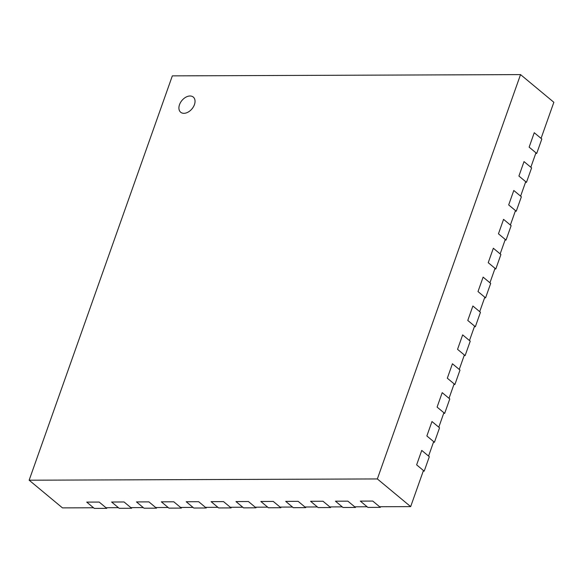 <?xml version="1.0" encoding="UTF-8"?>
<svg xmlns="http://www.w3.org/2000/svg" width="583" height="583" viewBox="0 0 583 583"><rect width="100%" height="100%" fill="white"/><g stroke="black" fill="none" stroke-linecap="round" stroke-linejoin="round"><path stroke-width="0.87" d="M180.672 112.249L180.672 112.242A9.867 6.544 -50.3 0 0 183.907 113.321A9.867 6.544 -50.3 0 0 193.425 106.798A9.867 6.544 -50.3 0 0 193.279 97.069A9.867 6.544 -50.3 0 0 190.043 95.991A9.867 6.544 -50.3 0 0 180.519 102.506A9.867 6.544 -50.3 0 0 180.672 112.242A9.867 6.544 -50.3 0 0 180.672 112.249A9.867 6.544 -50.3 0 0 183.907 113.321A9.867 6.544 -50.3 0 0 193.432 106.806A9.867 6.544 -50.3 0 0 193.286 97.069A9.867 6.544 -50.3 0 0 193.279 97.069L193.286 97.069M526.478 182.333L518.914 176.044L524.022 161.6L518.914 176.044L525.728 181.699L520.612 196.143L513.798 190.481L508.682 204.924L515.496 210.58L510.38 225.023L503.566 219.361L498.458 233.805L505.272 239.467L500.156 253.904L493.342 248.241L488.226 262.685L495.04 268.348L489.931 282.784L483.118 277.122L478.002 291.566L484.816 297.228L479.7 311.665L472.886 306.009L467.777 320.446L474.591 326.108L469.475 340.552L462.662 334.89L457.546 349.326L464.36 354.989L459.244 369.433L452.43 363.77L447.321 378.207L454.135 383.869L449.019 398.313L442.205 392.65L437.09 407.094L443.903 412.749L438.795 427.193L431.981 421.531L426.865 435.975L433.679 441.637L428.563 456.074L421.749 450.411L416.634 464.855L423.447 470.517L410.665 506.62L377.354 478.942L520.539 74.602L553.85 102.28L541.068 138.382L534.254 132.72L529.138 147.156L535.952 152.819L530.836 167.263L524.022 161.6L531.594 167.889L526.478 182.333L525.502 182.333M520.539 74.602L172.335 75.87L29.15 480.203L62.461 507.88L93.55 507.771L86.736 502.109L94.308 508.398L106.747 508.354L106.966 507.72M410.665 506.62L379.577 506.729L372.763 501.067L380.335 507.356L367.895 507.407L360.33 501.11L372.763 501.067L360.33 501.11L367.137 506.773L354.704 506.824L347.891 501.161L355.462 507.45L343.023 507.494L335.458 501.205L347.891 501.161L335.458 501.205L342.272 506.867L329.832 506.911L323.018 501.249L330.59 507.538L318.15 507.582L310.586 501.293L323.018 501.249L310.586 501.293L317.4 506.955L304.96 506.999L298.146 501.336L305.718 507.633L293.285 507.676L285.714 501.387L298.146 501.336L285.714 501.387L292.528 507.05L280.088 507.093L273.274 501.431L280.846 507.72L268.413 507.764L260.841 501.475L273.274 501.431L260.841 501.475L267.655 507.137L255.216 507.181L248.402 501.518L255.973 507.808L243.541 507.859L235.969 501.569L248.402 501.518L235.969 501.569L242.783 507.225L230.343 507.276L223.529 501.613L211.097 501.657L217.911 507.319L205.471 507.363L198.657 501.701L186.225 501.744L193.039 507.407L180.599 507.45L173.785 501.795L161.353 501.839L168.166 507.501L155.734 507.545L148.92 501.883L136.48 501.927L143.294 507.589L130.862 507.633L124.048 501.97L111.608 502.021L118.422 507.676L105.989 507.727L99.176 502.065L86.736 502.109L99.176 502.065L106.747 508.354M29.15 480.203L377.354 478.942M474.365 326.742L475.342 326.735L480.458 312.299L472.886 306.009L467.777 320.446L475.342 326.735M423.229 471.144L424.205 471.144L429.321 456.7L421.749 450.411L416.634 464.855L424.205 471.144M464.134 355.623L465.117 355.615L470.233 341.179L462.662 334.89L457.546 349.326L465.117 355.615M453.909 384.503L454.893 384.503L460.002 370.059L452.43 363.77L447.321 378.207L454.893 384.503M443.685 413.383L444.661 413.383L449.777 398.94L442.205 392.65L437.09 407.094L444.661 413.383M433.453 442.264L434.437 442.264L439.546 427.82L431.981 421.531L426.865 435.975L434.437 442.264M484.59 297.862L485.573 297.855L490.689 283.418L483.118 277.122L478.002 291.566L485.573 297.855M494.821 268.982L495.798 268.974L500.914 254.538L493.342 248.241L488.226 262.685L495.798 268.974M505.046 240.094L506.029 240.094L511.138 225.65L503.566 219.361L498.458 233.805L506.029 240.094M515.27 211.214L516.254 211.214L521.37 196.77L513.798 190.481L508.682 204.924L516.254 211.214M535.726 153.453L536.71 153.453L541.826 139.009L534.254 132.72L529.138 147.156L536.71 153.453M231.101 507.902L223.529 501.613L211.097 501.657L218.669 507.946L231.101 507.902L231.327 507.268M206.229 507.99L198.657 501.701L186.225 501.744L193.796 508.033L206.229 507.99L206.455 507.356M181.357 508.085L173.785 501.795L161.353 501.839L168.924 508.128L181.357 508.085L181.583 507.45M156.484 508.172L148.92 501.883L136.48 501.927L144.052 508.216L156.484 508.172L156.71 507.538M131.612 508.259L124.048 501.97L111.608 502.021L119.18 508.31L131.612 508.259L131.838 507.633M255.973 507.808L256.199 507.181M280.846 507.72L281.072 507.086M305.718 507.633L305.944 506.999M330.59 507.538L330.816 506.904M355.462 507.45L355.688 506.816M380.335 507.356L380.561 506.729"/></g></svg>

